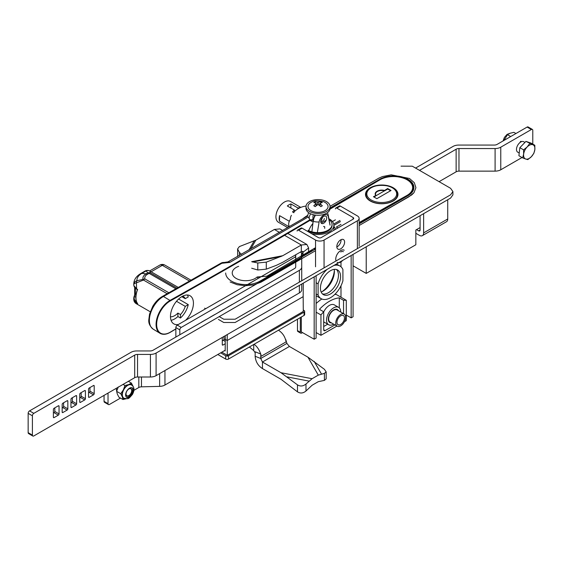 <?xml version="1.0" encoding="UTF-8"?>
<svg xmlns="http://www.w3.org/2000/svg" width="563" height="563" viewBox="0 0 563 563"><rect width="100%" height="100%" fill="white"/><g stroke="black" fill="none" stroke-linecap="round" stroke-linejoin="round"><path stroke-width="0.84" d="M401.032 166.148L412.292 166.191L450.569 188.288L452.919 191.561L450.569 194.833L235.109 319.228L223.764 319.228L219.232 316.61L223.764 319.228L235.109 319.228L450.569 194.833L452.919 191.561L450.569 188.288L412.292 166.191L401.032 166.148M415.839 230.021L420.089 227.572L415.839 230.021L415.839 244.757L415.839 230.021M366.224 273.4L415.839 244.757L366.224 273.4L353.071 265.806L366.224 273.4L366.224 246.798L366.224 273.4M379.694 179.28L330.059 207.937L379.694 179.28L379.694 179.808L379.694 179.28A20.05 11.577 0 0 1 401.539 176.775A20.05 11.577 0 0 1 413.911 187.465A20.05 11.577 0 0 0 401.539 176.775A20.05 11.577 0 0 0 379.694 179.28M205.622 308.749L204.629 308.179L205.622 308.749M315.547 250.69L261.028 282.162L253.885 284.822L245.531 285.722L237.199 284.73L230.147 281.993L237.199 284.73L245.531 285.722L253.885 284.822L261.028 282.162L315.547 250.69M225.693 272.992A20.05 11.577 0 0 0 238.065 283.682A20.05 11.577 0 0 0 259.916 281.169L315.547 249.05L259.916 281.169A20.05 11.577 0 0 1 238.065 283.682A20.05 11.577 0 0 1 225.693 272.992M409.463 178.464L414.319 182.708L415.916 187.704L413.995 192.673L411.785 194.882L359.131 225.531L408.872 196.811L413.995 192.673L415.916 187.704L414.319 182.708L409.463 178.464L391.194 174.833L382.46 176.571L378.913 178.112L382.46 176.571L391.194 174.833L409.463 178.464M330.052 206.304L378.913 178.112L330.052 206.304M408.041 195.65A20.05 11.577 0 0 0 413.911 187.465A20.05 11.577 0 0 1 408.041 195.65L359.131 223.891L408.041 195.65M452.919 194.833L450.569 198.106L235.109 322.5L223.764 322.5L218.381 319.39L223.764 322.5L235.109 322.5L450.569 198.106L452.919 194.833L452.919 191.561L452.919 194.833M304.083 282.682A2.006 1.154 180 0 1 304.069 282.689L301.726 284.034L301.726 289.649A8.016 4.631 0 0 1 299.382 292.922L299.382 285.392M225.256 335.717L225.284 339.419L227.199 340.524L227.241 334.57M221.85 352.171L227.311 355.316L303.288 311.452L303.175 296.659L227.199 340.524L225.256 339.405L225.172 350.974L224.546 350.615M227.311 355.316L227.199 340.524L303.175 296.659L303.281 283.14M304.653 311.332L304.653 314.604A2.006 1.154 180 0 1 304.069 315.421L228.515 359.046A2.006 1.154 180 0 1 225.679 359.046L225.679 355.767A2.006 1.154 0 0 0 228.515 355.767L304.069 312.148A2.006 1.154 0 0 0 304.653 311.332A2.006 1.154 0 0 0 304.069 310.516L303.281 310.058M225.679 355.767L220.647 352.867M217.811 354.5L225.679 359.046M104.056 395.381L104.056 401.356A2.006 1.154 120 0 0 104.472 402.271L108.441 404.565A2.006 1.154 -60 0 1 108.026 403.65L108.026 393.087M116.759 390.961A5.215 3.012 -60 0 1 116.506 388.189M120.489 398.083L109.44 404.466A2.006 1.154 -60 0 1 108.441 404.565M133.839 390.384L138.815 387.506A4.011 2.315 -0 0 1 141.475 386.83L159.632 386.373A8.016 4.631 -0 0 0 164.952 385.022L225.172 350.249M225.221 343.754L222.983 345.049A0.999 0.577 -60 0 1 222.484 345.098A0.999 0.577 -60 0 1 222.279 344.64L222.279 337.434M222.279 340.875L223.272 340.305A0.999 0.577 120 0 0 223.975 339.074L223.975 336.456M415.557 168.07L453.039 146.429A8.016 4.631 180 0 1 458.711 145.071L494.265 145.071A4.011 2.315 180 0 0 497.101 144.395L527.116 127.069A2.006 1.154 -60 0 1 528.115 126.971L532.366 129.427A2.006 1.154 120 0 0 531.366 129.525L500.767 147.189A8.016 4.631 180 0 1 495.095 148.548L458.972 148.548L458.972 171.131L495.095 171.131A8.016 4.631 180 0 0 500.767 169.78L522.014 157.513M520.923 141.285L521.57 141.658L520.923 141.285A6.819 3.934 120 0 0 520.55 141.503L519.902 142.622M532.366 129.427A2.006 1.154 120 0 1 532.781 130.342L532.781 144.093M419.526 170.364L456.136 149.223L456.136 171.814A4.011 2.315 180 0 1 458.972 171.131M456.136 171.814L439.084 181.659M456.136 149.223A4.011 2.315 180 0 1 458.972 148.548M406.95 196.283L406.676 195.607A7789.218 4497.061 0 0 0 359.131 222.568M260.226 276.757L260.05 277.172L257.143 276.989L266.953 276.166A7789.218 4497.061 0 0 1 315.547 247.685M258.037 278.488L257.382 277.165M393.227 201.012A16.236 9.374 0 0 0 397.985 194.383A16.236 9.374 0 0 0 381.749 185.009A16.236 9.374 0 0 0 365.507 194.383A16.236 9.374 0 0 0 375.535 203.046A16.236 9.374 0 0 0 393.227 201.012M365.816 196.206A15.94 9.198 180 0 1 366.013 195.058M397.485 195.058A15.94 9.198 180 0 1 397.675 196.206M373.952 197.001L375.43 196.149A7.016 4.054 180 0 1 375.387 196.093M384.705 190.709A7.016 4.054 180 0 1 384.803 190.737L387.703 189.062M390.609 190.737L387.633 189.02L387.633 188.528L384.107 190.744A6.594 3.807 -60 0 1 383.938 191.153M376.154 195.65A6.594 3.807 -60 0 1 376.014 195.46A6.594 3.807 -60 0 1 375.993 195.424L373.452 196.712L376.858 198.676L391.032 190.491L387.633 188.528M384.107 190.744A6.221 3.589 0 0 0 377.372 191.511A6.221 3.589 0 0 0 375.964 195.389A6.221 3.589 0 0 0 375.985 195.424L375.718 195.41A6.58 3.8 0 0 1 377.097 191.209A6.58 3.8 0 0 1 384.374 190.407M375.627 195.952L384.466 190.85M131.658 391.236A4.011 2.315 120 0 0 131.7 390.631A4.011 2.315 120 0 0 128.864 388.998A4.011 2.315 120 0 0 126.028 393.91A4.011 2.315 120 0 0 128.864 395.543A4.011 2.315 120 0 0 131.658 391.236M534.815 145.268L534.85 149.575A8.016 4.631 -60 0 1 531.338 156.739L527.784 159.603L525.722 159.033A8.016 4.631 -60 0 1 523.632 154.156A8.016 4.631 -60 0 1 527.144 146.992A8.016 4.631 120 0 1 532.753 144.698L534.815 145.268L531.071 143.108L525.933 141.383L532.753 144.698A8.016 4.631 -60 0 1 534.85 149.575L533.872 153.298L531.338 156.739A8.016 4.631 -60 0 1 525.722 159.033L522.647 157.879L523.632 154.156L523.597 149.857L527.144 146.992L529.677 143.551M525.933 141.383L519.853 147.689L523.597 149.857M519.853 147.689L518.903 155.719L522.647 157.879M519.22 153.03L517.728 152.165A6.017 3.469 -60 0 1 517.728 145.219A6.017 3.469 -60 0 1 523.745 141.749L524.927 142.432M116.654 391.355L120.749 393.713L122.375 396.915L122.987 399.526L118.899 397.168L117.273 393.966L116.654 391.355L118.258 386.95M123.909 398.203A7.615 4.398 -60 0 1 123.895 398.196A7.615 4.398 -60 0 1 122.643 396.648A7.615 4.398 -60 0 1 124.81 388.027A7.615 4.398 -60 0 1 131.51 385.001A7.615 4.398 -60 0 1 131.524 385.008A7.615 4.398 120 0 0 124.838 388.041A7.615 4.398 120 0 0 122.671 396.662A7.615 4.398 120 0 0 123.923 398.21L123.895 398.196M126.133 398.794A8.016 4.631 120 0 1 122.375 396.915A8.016 4.631 -60 0 1 123.36 389.899L124.958 385.493L128.688 384.585A8.016 4.631 -60 0 1 133.03 386.281L133.178 386.69M120.749 393.713L123.36 389.899A8.016 4.631 -60 0 1 128.688 384.585L131.404 383.086L133.03 386.281A8.016 4.631 -60 0 1 133.149 386.64M128.378 381.341L131.404 383.086M126.717 398.618L122.987 399.526M133.199 389.005A5.51 3.181 -60 0 1 131.629 395.247A5.51 3.181 -60 0 1 126.781 397.436A5.51 3.181 -60 0 1 125.873 396.317A5.51 3.181 -60 0 1 127.442 390.075A5.51 3.181 -60 0 1 132.291 387.886A5.51 3.181 -60 0 1 133.199 389.005M123.065 384.402L124.958 385.493M510.69 136.549L507.467 134.684L503.969 140.433M515.933 133.522L513.899 132.354L510.177 133.227L507.467 134.684M127.47 390.032A4.208 2.428 -60 0 1 130.968 388.625A4.208 2.428 -60 0 1 130.968 393.488A4.208 2.428 -60 0 1 126.759 395.916A4.208 2.428 -60 0 1 126.07 395.057A4.208 2.428 -60 0 1 126.232 392.186M126.464 397.204A5.51 3.181 120 0 0 131.622 393.861A5.51 3.181 120 0 0 131.939 387.724M278.467 330.207C282.647 332.958 285.181 336.85 286.081 341.875L261.098 356.302L260.824 354.057L255.222 351.812L255.13 356.252L260.732 358.497L262.457 362.016L262.457 368.568L281 379.272L297.475 391.862C300.311 393.607 303.147 393.326 305.983 391.025L312.092 385.254L318.299 381.672L324.408 380.384L326.174 378.871L326.174 371.861L324.408 369.307L307.933 357.174L289.389 346.47L262.457 362.016L281 372.72L312.092 378.709L318.299 375.127L307.933 357.174M281 372.72L297.475 384.853C300.311 386.598 303.147 386.324 305.983 384.015L312.092 378.709M318.299 375.127L324.408 373.375L326.174 371.861M286.081 341.875L285.807 339.63L286.905 343.395L289.389 346.47M262.457 368.568C258.093 365.83 255.651 361.728 255.13 356.252M260.824 354.057L260.732 358.497L286.905 343.395M260.627 353.972C259.325 349.792 257.15 346.562 254.096 344.274M255.201 352.846L253.716 350.566L253.716 344.493M249.395 346.991L253.716 350.566M447.733 199.745L447.733 218.972A6.017 3.469 -120 0 1 446.487 221.731L422.391 235.644A6.017 3.469 -120 0 1 419.386 235.341L415.839 233.3M423.636 213.659L423.636 232.885L447.733 218.972M416.55 229.613L418.675 230.844A2.006 1.154 -120 0 0 419.674 230.943A2.006 1.154 -120 0 0 420.089 230.021L420.089 215.699M422.391 235.644A6.017 3.469 -120 0 0 423.636 232.885M342.909 269.536A18.846 10.88 120 0 0 339.925 265.996A18.846 10.88 120 0 0 333.845 265.497A18.846 10.88 120 0 1 339.925 265.996L336.449 263.991L339.925 265.996A18.846 10.88 120 0 1 342.909 269.536L342.909 280.782L342.909 269.536M327.166 269.353A18.846 10.88 120 0 0 318.102 283.858L318.102 295.103A18.846 10.88 120 0 0 321.086 298.636A18.846 10.88 120 0 0 342.909 280.782A18.846 10.88 120 0 1 321.086 298.636L316.117 295.772L321.086 298.636A18.846 10.88 120 0 1 318.102 295.103L316.117 293.956L318.102 295.103L318.102 283.858L316.117 282.71L318.102 283.858A18.846 10.88 120 0 1 327.166 269.353M330.502 270.697A14.23 8.22 120 0 0 321.206 283.238A14.23 8.22 120 0 0 323.387 294.646A14.23 8.22 120 0 0 337.624 286.426A14.23 8.22 120 0 0 337.624 269.994A14.23 8.22 120 0 0 330.502 270.697A14.23 8.22 120 0 0 321.206 283.238A14.23 8.22 120 0 0 323.387 294.646A14.23 8.22 120 0 0 337.624 286.426A14.23 8.22 120 0 0 337.624 269.994A14.23 8.22 120 0 0 330.502 270.697M301.304 331.917L301.304 317.018L301.304 331.917L314.175 339.215L314.175 276.855L314.175 339.215L316.117 338.096L316.117 275.729L316.117 338.096L314.175 339.215L301.304 331.917M334.359 270.247A19.142 11.056 -60 0 1 321.973 291.69A19.142 11.056 -60 0 0 334.359 270.247M322.993 291.155A16.137 9.318 -60 0 1 321.163 292.042A16.137 9.318 -60 0 0 322.993 291.155L322.993 291.155A16.137 9.318 -60 0 0 334.401 271.394A16.137 9.318 -60 0 1 322.993 291.155M334.253 269.367A16.137 9.318 -60 0 1 334.401 271.394A16.137 9.318 -60 0 0 334.253 269.367M322.402 293.893A14.23 8.22 120 0 0 335.492 285.202A14.23 8.22 120 0 0 336.477 269.515A14.23 8.22 120 0 1 335.492 285.202A14.23 8.22 120 0 1 322.402 293.893M297.89 331.523A2.006 1.154 -60 0 1 297.475 330.608L297.475 319.228L297.475 330.608L300.311 332.24A2.006 1.154 120 0 0 300.726 333.162A2.006 1.154 120 0 0 301.726 333.057L302.521 332.606L301.726 333.057A2.006 1.154 120 0 1 300.726 333.162A2.006 1.154 120 0 1 300.311 332.24L300.311 317.588L300.311 332.24L297.475 330.608A2.006 1.154 -60 0 0 297.89 331.523L300.726 333.162L297.89 331.523M323.704 329.784A2.006 1.154 120 0 0 324.119 330.706A2.006 1.154 120 0 0 325.118 330.608L323.704 329.784L323.704 311.789L319.446 309.333A36.363 20.993 120 0 1 339.292 297.876A36.363 20.993 120 0 0 319.446 309.333L323.704 311.789A36.363 20.993 120 0 0 320.952 314.928L316.117 312.212L320.952 314.928L320.952 335.302L336.956 326.061L320.952 335.302L316.117 332.557L320.952 335.302L320.952 314.928A36.363 20.993 120 0 1 323.704 311.789L323.704 329.784A2.006 1.154 120 0 0 324.119 330.706A2.006 1.154 120 0 0 325.118 330.608L323.704 329.784M340.714 314.4A7.016 4.054 120 0 0 336.125 320.586A7.016 4.054 120 0 0 337.202 326.202A7.016 4.054 120 0 0 344.218 322.156A7.016 4.054 120 0 0 344.218 314.055A7.016 4.054 120 0 0 340.714 314.4M340.714 315.794A5.313 3.068 120 0 0 337.237 320.474A5.313 3.068 120 0 0 338.053 324.731A5.313 3.068 120 0 0 343.367 321.663A5.313 3.068 120 0 0 343.367 315.526A5.313 3.068 120 0 0 340.714 315.794M344.218 314.055L337.131 309.96A7.016 4.054 120 0 0 333.62 310.312A7.016 4.054 120 0 0 329.038 316.49A7.016 4.054 120 0 0 330.115 322.113L337.202 326.202M344.218 250.218A7.016 4.054 120 0 0 340.714 250.563A7.016 4.054 120 0 0 336.048 260.95M337.202 262.372A7.016 4.054 120 0 0 342.839 260.24M343.367 251.696A5.313 3.068 120 0 0 340.714 251.957M333.62 307.855A10.021 5.785 120 0 0 327.075 316.688A10.021 5.785 120 0 0 328.609 324.717A10.021 5.785 120 0 0 333.697 324.182A10.021 5.785 120 0 1 328.609 324.717L324.358 322.261A10.021 5.785 120 0 1 323.704 321.769A10.021 5.785 120 0 0 324.358 322.261L328.609 324.717A10.021 5.785 120 0 1 327.075 316.688A10.021 5.785 120 0 1 333.62 307.855A10.021 5.785 120 0 1 338.637 307.356A10.021 5.785 120 0 0 333.62 307.855M340.714 312.029A10.021 5.785 120 0 0 338.637 307.356L334.38 304.9A10.021 5.785 120 0 0 329.369 305.399A10.021 5.785 120 0 0 323.704 311.944A10.021 5.785 120 0 1 329.369 305.399A10.021 5.785 120 0 1 334.38 304.9L338.637 307.356A10.021 5.785 120 0 1 340.714 312.029M323.704 326.512L327.708 324.197L323.704 326.512M339.292 307.855L339.292 297.876L343.543 300.332L343.543 313.661L343.543 300.332L339.292 297.876L339.292 307.855M334.971 324.914L325.118 330.608L334.971 324.914M346.294 300.304A36.363 20.993 120 0 0 343.543 300.332A36.363 20.993 120 0 1 346.294 300.304L346.294 320.671L344.45 321.733L346.294 320.671L346.294 300.304L336.315 294.498L346.294 300.304M316.117 303.52A36.363 20.993 -60 0 1 321.839 299.009A36.363 20.993 -60 0 0 316.117 303.52M334.753 294.449A36.363 20.993 -60 0 1 336.315 294.498A36.363 20.993 -60 0 0 334.753 294.449M335.393 219.83L332.423 221.548L335.393 219.83M333.711 224.081L340.003 220.45L333.711 224.081M340.425 221.597L333.866 225.383L340.425 221.597M341.002 261.844L341.002 266.785L341.002 261.844M341.002 285.73L341.002 297.222L341.002 285.73M336.315 227.079L341.002 224.37L336.315 227.079L337.863 227.987L336.315 227.079M346.294 315.104L351.157 317.863L353.071 316.758L353.071 254.392L353.071 316.758L351.157 317.863L351.157 255.503L351.157 317.863L346.294 315.104M338.483 310.741A7.516 4.342 120 0 0 337.385 309.523A7.516 4.342 120 0 0 333.62 309.896A7.516 4.342 120 0 0 328.715 316.526A7.516 4.342 120 0 0 329.862 322.55A7.516 4.342 120 0 0 331.466 322.895M301.564 252.808L301.296 256.376A8.016 4.631 180 0 1 298.953 259.452L181.244 327.413L177.275 325.118L294.54 257.418A4.011 2.315 180 0 0 295.716 255.876L295.8 254.729M179.822 334.774L179.822 329.869A2.006 1.154 -60 0 1 181.244 327.413M177.275 325.118A2.006 1.154 120 0 0 175.853 327.575L175.853 337.068M227.565 307.215A0.999 0.577 -60 0 1 227.874 306.955L232.125 304.499A0.999 0.577 -60 0 1 232.435 304.4M218.775 312.289A0.999 0.577 -60 0 1 219.084 312.029L223.342 309.573A0.999 0.577 -60 0 1 223.645 309.474M209.992 317.363A0.999 0.577 -60 0 1 210.295 317.103L214.552 314.647A0.999 0.577 -60 0 1 214.862 314.548M201.202 322.437A0.999 0.577 -60 0 1 201.512 322.177L205.762 319.721A0.999 0.577 -60 0 1 206.072 319.622M295.716 254.779L295.716 266.911A4.011 2.315 0 0 1 294.54 268.544L152.988 350.27A4.011 2.315 0 0 1 150.159 350.946L136.71 350.946A8.016 4.631 0 0 0 131.038 352.304L29.565 410.884L33.822 413.341L134.705 355.098A4.011 2.315 0 0 1 137.541 354.416L150.42 354.416A8.016 4.631 0 0 0 156.092 353.064L299.382 270.331A8.016 4.631 0 0 0 301.726 267.059L301.726 252.907M301.726 280.761L301.726 267.059M32.816 436.029L28.565 433.573A2.006 1.154 -60 0 1 28.15 432.658L32.401 435.115A2.006 1.154 120 0 0 32.816 436.029A2.006 1.154 120 0 0 33.822 435.931L134.705 377.682A4.011 2.315 0 0 1 137.541 377.006L150.42 377.006A8.016 4.631 0 0 0 156.092 375.648L299.382 292.922M89.243 397.302L93.5 394.846A0.999 0.577 120 0 0 94.204 393.621L94.204 385.929A0.999 0.577 120 0 0 94 385.465A0.999 0.577 120 0 0 93.5 385.514L89.243 387.97A0.999 0.577 120 0 0 88.539 389.202L88.539 396.894A0.999 0.577 120 0 0 88.743 397.351A0.999 0.577 120 0 0 89.243 397.302L88.539 396.894M80.453 402.376L84.71 399.92A0.999 0.577 120 0 0 85.414 398.695L85.414 391.004A0.999 0.577 120 0 0 85.21 390.539A0.999 0.577 120 0 0 84.71 390.588L80.453 393.044A0.999 0.577 120 0 0 79.749 394.276L79.749 401.968A0.999 0.577 120 0 0 79.953 402.425A0.999 0.577 120 0 0 80.453 402.376L79.749 401.968M71.67 407.45L75.921 404.994A0.999 0.577 120 0 0 76.631 403.77L76.631 396.078A0.999 0.577 120 0 0 76.42 395.613A0.999 0.577 120 0 0 75.921 395.662L71.67 398.118A0.999 0.577 120 0 0 70.959 399.35L70.959 407.042A0.999 0.577 120 0 0 71.163 407.499A0.999 0.577 120 0 0 71.67 407.45L70.959 407.042M62.88 412.524L67.131 410.068A0.999 0.577 120 0 0 67.841 408.844L67.841 401.152A0.999 0.577 120 0 0 67.63 400.687A0.999 0.577 120 0 0 67.131 400.736L62.88 403.192A0.999 0.577 120 0 0 62.169 404.424L62.169 412.116A0.999 0.577 120 0 0 62.38 412.573A0.999 0.577 120 0 0 62.88 412.524L62.169 412.116M54.09 417.598L58.341 415.142A0.999 0.577 120 0 0 59.052 413.918L59.052 406.226A0.999 0.577 120 0 0 58.848 405.761A0.999 0.577 120 0 0 58.341 405.81L54.09 408.266A0.999 0.577 120 0 0 53.379 409.498L53.379 417.19A0.999 0.577 120 0 0 53.591 417.647A0.999 0.577 120 0 0 54.09 417.598L53.379 417.19M33.822 413.341A2.006 1.154 120 0 0 32.401 415.797L32.401 435.115M28.15 432.658L28.15 413.341A2.006 1.154 -60 0 1 29.565 410.884M89.953 387.562L89.953 391.165A0.999 0.577 -60 0 1 89.243 392.39L88.539 392.798M81.163 392.636L81.163 396.239A0.999 0.577 -60 0 1 80.453 397.464L79.749 397.872M72.374 397.71L72.374 401.313A0.999 0.577 -60 0 1 71.67 402.538L70.959 402.946M63.591 402.784L63.591 406.387A0.999 0.577 -60 0 1 62.88 407.612L62.169 408.02M54.801 407.858L54.801 411.462A0.999 0.577 -60 0 1 54.09 412.686L53.379 413.094M311.719 233.744A15.834 9.142 0 0 0 333.866 225.355A15.834 9.142 0 0 0 328.883 218.697M310.058 220.344L313.084 222.096M320.734 221.78A6.313 3.645 0 0 0 324.344 218.486M321.213 223.11L326.188 220.239M308.109 230.267A14.033 8.1 0 0 0 323.401 232.026A14.033 8.1 0 0 0 332.064 224.538A14.033 8.1 0 0 0 329.031 219.507M308.109 231.083A14.033 8.1 0 0 0 323.401 232.843A14.033 8.1 0 0 0 332.064 225.355L332.064 224.538M330.038 225.137L328.285 216.685A6.657 3.842 120 0 0 323.704 215.136A6.657 3.842 120 0 0 319.115 221.977L317.363 232.456M313.119 219.436A15.94 9.198 -60 0 1 313.718 218.916A4.208 2.428 -60 0 1 313.45 214.756M323.704 216.354A4.208 2.428 120 0 0 320.952 220.063A4.208 2.428 120 0 0 321.593 223.441A4.208 2.428 120 0 0 325.808 221.006A4.208 2.428 120 0 0 325.808 216.15A4.208 2.428 120 0 0 323.704 216.354M315.484 215.122A9.979 5.764 120 0 0 313.183 221.315L311.923 231.506M309.031 218.184A9.979 5.764 -60 0 1 310.586 213.792M307.771 215.46L307.778 215.432A10.423 10.423 0 0 0 307.778 215.432L307.778 215.432A6.657 3.842 -60 0 1 307.778 215.418A6.657 3.842 -60 0 1 308.7 212.715M136.267 303.689A5.011 5.004 -36.2 0 1 133.783 299.481A20.05 11.577 180 0 1 133.769 298.981L133.769 298.566A20.05 11.577 0 0 1 134.705 295.068L136.056 294.576M170.469 316.793A12.231 7.059 120 0 0 177.908 313.084L180.463 314.555A12.231 7.059 120 0 0 185.248 306.356L176.493 301.296M177.908 313.084L177.908 316.54L180.463 318.011L180.463 314.555M171.068 320.319A16.236 9.374 120 0 0 177.908 316.54M135.739 297.243A12.231 7.059 -60 0 0 135.838 297.285L135.148 296.898L135.859 296.49M182.637 296.187A12.231 7.059 -60 0 1 183.383 296.525A12.231 7.059 -60 0 1 185.248 298.664L181.779 296.659M309.073 217.98L309.854 219.802A7788.816 4496.899 -60 0 1 170.265 300.283A19.536 11.281 120 0 0 157.239 317.356A19.536 11.281 120 0 0 160.005 333.289L153.27 329.207A19.367 11.183 -60 0 1 150.525 313.408A19.367 11.183 -60 0 1 163.439 296.483L170.547 300.776A7789.218 4497.131 120 0 0 310.143 220.295L308.264 216.952L229.781 262.421L221.892 263.273L222.498 262.696L227.966 261.894L229.781 262.421L228.937 261.696M307.722 215.96L227.966 261.894M313.654 220.098L312.676 218.873M312.965 217.529L313.83 218.564M306.068 216.917L305.737 216.593L307.806 215.284M313.366 220.246L310.178 220.274L309.91 219.781L313.45 219.873M185.516 320.361A16.236 9.374 120 0 0 190.069 295.751A16.236 9.374 120 0 0 181.948 296.56A16.236 9.374 120 0 0 171.342 310.867A16.236 9.374 120 0 0 173.833 323.88A16.236 9.374 120 0 0 178.387 324.478M303.084 218.655L303.014 218.557A18.692 2.991 143.4 0 1 305.737 216.593M289.276 226.685A19.445 11.225 180 0 1 288.664 223.771A16.531 11.323 -131.6 0 1 290.445 219.281A17.685 10.211 0 0 1 291.43 215.333M153.27 329.207C149.878 326.336 148.393 323.155 148.815 319.65L149.54 314.133L152.721 306.427C155.388 301.909 158.639 298.559 162.468 296.391L163.439 296.483A7788.985 4496.991 120 0 0 221.892 263.273A2.006 1.161 -119.9 0 0 220.914 263.188L221.906 262.717A2.006 1.337 69.3 0 1 222.498 262.696M185.248 306.356L188.26 304.618A16.236 9.374 -60 0 1 180.463 318.011M188.26 304.618L178.619 299.052M185.248 298.664L188.26 296.926A16.236 9.374 120 0 0 187.388 294.998M177.028 288.186L150.497 272.865L149.899 271.063A5.011 4.56 122.2 0 0 146.155 270.894L147.795 272.872L146.091 273.857L141.862 273.372A5.011 2.892 60 0 0 140.673 273.59C136.176 276.292 133.874 279.783 133.769 284.069A20.05 11.577 0 0 0 133.783 284.561L133.874 285.687M134.965 295.026A19.649 11.344 0 0 0 134.254 299.319L136.654 302.472L136.366 303.746L136.408 303.105L133.783 299.481A5.011 4.089 -4.3 0 0 133.797 299.734L133.769 298.981A20.05 11.577 180 0 1 133.769 298.777M148.963 270.697A5.011 4.089 116.9 0 1 149.737 270.979A5.011 5.011 0 0 0 144.965 271.113A5.011 2.892 60 0 1 146.155 270.894L141.862 273.372A16.897 9.754 0 0 0 136.929 280.684A5.011 4.089 -4.3 0 0 133.783 284.561A5.011 1.9 -2.3 0 1 136.366 282.858A5.011 2.442 -94.8 0 1 136.929 280.684L143.058 279.403A5.011 0.359 60.1 0 1 143.502 280.057L136.366 282.858L136.654 289.051M150.497 272.865A5.011 4.736 174.7 0 0 147.795 272.872A5.011 2.892 -120 0 1 149.111 273.344A5.011 2.892 -60 0 1 150.497 272.865M150.18 271.218L149.737 270.979A5.011 4.089 116.9 0 1 149.899 271.063A17.537 10.127 -60 0 1 150.18 271.218L178.316 287.461M133.769 284.273A20.05 11.577 180 0 0 133.769 284.484A20.05 11.577 180 0 0 133.86 285.596L137.456 289.628A17.143 9.895 -60 0 0 135.95 297.419M134.254 299.319L133.86 299.671A20.05 11.577 0 0 1 133.769 298.566L134.684 295.033L134.684 287.531M133.818 299.945A5.011 4.089 -4.3 0 1 133.797 299.734A5.011 5.011 0 0 0 134.747 302.317L136.309 303.717L150.251 311.768M137.456 303.14L137.632 303.816A17.537 10.127 -60 0 1 137.632 289.41M308.749 230.619A15.032 8.677 -60 0 1 312.915 223.441M289.122 226.776L279.544 221.245L279.544 215.636A12.027 6.946 120 0 0 279.544 221.245M289.312 221.273L279.544 215.636M287.679 227.614L278.425 222.272A12.027 6.946 -60 0 1 278.425 208.38A12.027 6.946 -60 0 1 290.452 201.441L300.783 207.402M300.149 207.67A12.027 6.946 -60 0 0 297.975 208.021L290.888 203.926A12.027 6.946 120 0 0 287.341 205.974L294.428 210.062L294.428 211.561M293.935 212.744L292.514 211.927A12.027 6.946 -60 0 1 294.428 210.062M297.975 208.021L297.975 208.81M290.888 208.021L290.888 203.926M282.774 255.708L266.292 262.147L266.292 269.149L276.553 265.25L282.774 262.252L301.318 251.548L301.318 245.004L282.774 255.708L251.675 261.689L257.784 262.984L257.784 269.994L251.675 268.241M250.711 249.036L255.834 240.155L274.378 229.451L279.874 228.895L282.682 230.513M266.292 262.147L257.784 262.984M266.292 269.149L257.784 269.994M241.457 254.385L239.359 252.344L237.6 248.952L239.359 246.594L255.834 240.155M237.663 256.573L237.6 248.952M308.552 251.147L308.637 247.973L303.035 252.196L302.838 251.415L301.318 251.548M284.582 235.341L301.318 245.004L306.849 244.469L308.637 247.973M300.346 252.104L302.669 253.449L302.901 255.053M302.957 255.018L303.035 252.196L301.641 251.394M333.866 226.312A17.038 9.838 180 0 1 335.569 229.31M323.563 226.46L324.668 226.664L324.696 228.36M359.131 246.186L359.131 218.36A6.017 3.469 0 0 1 357.364 220.816L324.056 240.049L324.056 267.875M344.612 242.097A5.51 3.181 120 0 0 343.465 239.571A5.51 3.181 120 0 0 337.955 242.752A5.51 3.181 120 0 0 337.955 249.12A5.51 3.181 120 0 0 342.205 247.643A5.51 3.181 120 0 0 344.612 242.097M324.056 240.049A6.017 3.469 0 0 1 315.547 240.049L298.538 230.225A2.006 1.154 -120 0 0 297.538 230.126L301.078 228.085A2.006 1.154 60 0 1 302.085 228.184L318.384 237.593A2.006 1.154 0 0 0 321.22 237.593L353.114 219.176A2.006 1.154 0 0 0 353.698 218.36A2.006 1.154 0 0 0 353.114 217.543L336.815 208.134A2.006 1.154 -120 0 0 335.808 208.029A2.006 1.154 -120 0 0 335.393 208.95M335.808 208.029L339.355 205.988A2.006 1.154 60 0 1 340.355 206.086L357.364 215.903A6.017 3.469 0 0 1 359.131 218.36M341.051 239.662A5.51 3.181 -60 0 1 341.065 240.049A5.51 3.181 -60 0 1 336.829 246.981M297.538 230.126A2.006 1.154 -120 0 0 297.123 231.048M306.005 206.537L306.005 208.338A12.027 6.946 0 0 0 309.523 213.243A12.027 6.946 0 0 0 322.634 214.749A12.027 6.946 0 0 0 330.059 208.338L330.059 206.537A12.027 6.946 0 0 0 318.032 199.591A12.027 6.946 0 0 0 306.005 206.537A12.027 6.946 0 0 0 309.523 211.442A12.027 6.946 0 0 0 322.634 212.948A12.027 6.946 0 0 0 330.059 206.537M317.328 202.131L320.811 201.688L322.289 202.546L320.375 203.081L320.375 203.89L322.325 205.791L320.847 206.642L318.735 204.841L317.328 204.841L315.252 206.607L313.774 205.755L315.688 203.89L315.688 203.081L313.739 202.539L315.217 201.688L317.328 202.131L317.328 204.841M320.727 221.548L322.655 217.177M314.696 215.01L314.027 218.029M320.375 203.081L319.911 205.798M325.118 202.441A10.021 5.785 180 0 1 325.822 210.175A10.021 5.785 180 0 1 312.578 211.392A10.021 5.785 180 0 1 312.746 201.617C314.435 200.484 317.961 200.484 323.317 201.617A10.021 5.785 180 0 1 325.118 202.441M316.153 205.798L315.688 203.081M315.217 202.912L315.217 201.688M320.811 202.926L320.811 201.688M228.515 359.046L228.515 355.767M304.069 315.421L304.069 312.148M104.056 401.356L108.026 403.65M138.815 377.006L138.815 387.506M159.632 373.607L159.632 386.373M141.475 377.006L141.475 386.83M164.952 370.538L164.952 385.022M225.242 341.438L223.272 340.305M225.256 339.813L223.975 339.074M222.983 345.049L222.279 344.64M500.767 147.189L500.767 169.78M527.116 127.069L531.366 129.525M495.095 148.548L495.095 171.131M359.131 223.23A7788.816 4496.829 180 0 1 406.95 196.107A19.536 11.281 0 0 0 413.052 188.063A19.536 11.281 0 0 0 407.415 179.998M301.726 256.397A7788.816 4496.829 180 0 1 312.141 250.331M314.112 249.184A7788.816 4496.829 180 0 1 315.547 248.346M238.67 266.32A13.442 7.762 0 0 0 236.164 278.432A13.442 7.762 0 0 0 257.143 276.989M406.676 195.607A19.135 11.049 0 0 0 407.225 179.886A19.135 11.049 0 0 0 379.983 179.773A7789.218 4497.061 0 0 1 329.974 209.162M392.875 200.97A15.736 9.085 0 0 0 397.485 194.545C398.245 182.321 365.246 182.321 366.013 194.545A15.736 9.085 0 0 0 375.725 202.94A15.736 9.085 0 0 0 392.875 200.97M392.305 199.985A14.934 8.621 0 0 0 385.613 185.565A14.934 8.621 0 0 0 367.322 196.121A14.934 8.621 0 0 0 392.305 199.985M305.983 391.025L305.983 384.015M297.475 391.862L297.475 384.853M324.408 373.375L324.408 380.384M321.403 373.923L314.147 361.355M287.214 376.907L308.988 381.095M418.675 230.844L420.089 230.021M179.822 329.869L175.853 327.575M299.382 282.119L299.382 270.331M156.092 375.648L156.092 353.064M150.42 377.006L150.42 354.416M137.541 377.006L137.541 354.416M134.705 377.682L134.705 355.098M28.15 413.341L32.401 415.797M58.341 415.142L54.09 412.686M94.204 393.621L89.953 391.165M94.204 385.929L93.5 385.514M93.5 394.846L89.243 392.39M84.71 399.92L80.453 397.464M85.414 398.695L81.163 396.239M75.921 404.994L71.67 402.538M76.631 403.77L72.374 401.313M67.131 410.068L62.88 407.612M67.841 408.844L63.591 406.387M59.052 413.918L54.801 411.462M85.414 391.004L84.71 390.588M76.631 396.078L75.921 395.662M67.841 401.152L67.131 400.736M59.052 406.226L58.341 405.81M328.285 216.685A10.31 5.954 0 0 0 328.285 215.432L329.995 224.792M313.183 221.315A10.31 5.954 0 0 0 319.115 221.977M135.366 288.284L135.366 294.97M134.705 287.552L134.705 295.019M175.853 329.01L170.103 332.416C166.205 334.605 162.841 334.894 160.005 333.289A19.536 11.281 120 0 0 169.808 332.444M170.547 300.776A19.135 11.049 120 0 0 156.655 324.211A19.135 11.049 120 0 0 170.181 332.233A7789.218 4497.131 120 0 1 175.853 328.876M137.632 303.816L136.408 303.105M167.197 293.731L143.502 280.057A5.011 2.892 -60 0 1 144.888 278.924A5.011 4.032 -16.9 0 0 143.058 279.403A10.922 6.306 0 0 1 146.091 273.857A5.011 2.892 60 0 1 147.407 274.322A9.057 5.229 0 0 0 144.888 278.924L168.886 292.781M189.583 281.078L162.32 265.335A5.011 2.892 -60 0 1 164.825 265.089L191.061 280.24M164.825 265.089A5.011 5.011 0 0 0 159.815 265.089A5.011 2.892 60 0 1 162.32 265.335L151.151 271.781M147.407 274.322L149.111 273.344L175.916 288.819M279.459 232.385L274.378 229.451M239.359 255.595L239.359 252.344M248.874 250.099L254.138 240.978M281.071 256.524L252.52 262.02M357.364 220.816L357.364 248.642M336.815 208.134L340.355 206.086M353.114 217.543L353.114 219.176M298.538 230.225L302.085 228.184M315.547 240.049L315.547 266.778M318.735 204.841L318.735 202.131M412.989 190.941L413.052 188.063C414.115 178.112 391.06 172.545 379.779 179.759L330.002 209.007M366.013 194.545L366.013 196.691M397.485 194.545L397.485 196.691M123.923 398.21C128.772 399.047 128.118 399.357 132.446 394.445C134.733 390.025 134.43 386.887 131.538 385.015L131.51 385.001M510.655 133.065L507.094 134.367L504.392 137.421L503.076 140.947M333.866 230.288L333.866 225.355M328.285 215.432A10.423 10.423 0 0 0 327.385 212.701M133.769 284.069L133.86 285.638C134.473 287.58 135.338 288.728 136.457 289.072L137.379 289.607M306.026 206.086A19.543 19.543 0 0 0 293.527 212.504M220.914 263.188L162.461 296.398M159.815 265.089L149.667 270.944M140.673 273.59L144.965 271.113M137.393 289.579C135.282 295.476 135.324 300.17 137.499 303.668M221.906 262.717L223.279 262.4M306.849 244.469L287.784 233.462M320.108 203.342L319.58 205.516M315.956 203.342L316.483 205.516"/></g></svg>
